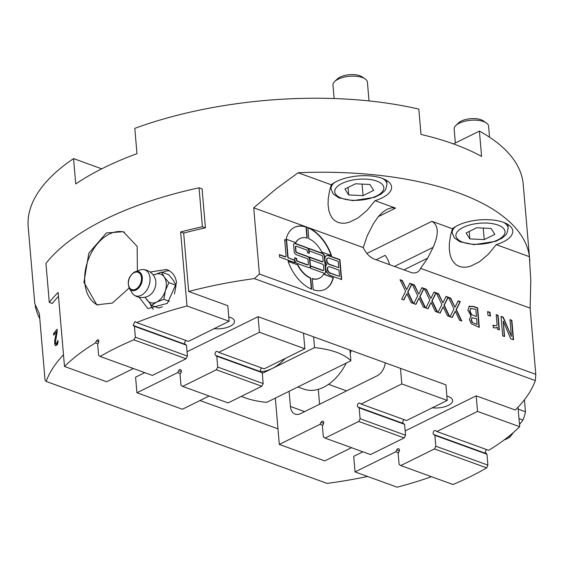 <?xml version="1.0" encoding="UTF-8"?>
<svg xmlns="http://www.w3.org/2000/svg" width="564" height="564" viewBox="0 0 564 564"><rect width="100%" height="100%" fill="white"/><g stroke="black" fill="none" stroke-linecap="round" stroke-linejoin="round"><path stroke-width="0.85" d="M455.338 142.988L454.147 129.078A17.28 7.36 -4.9 0 1 455.874 125.455A17.28 7.36 -4.9 0 1 459.251 123.206A17.28 7.36 -4.9 0 1 486.26 122.846A17.28 7.36 -4.9 0 1 488.586 126.124L489.531 137.193M486.26 122.846L483.151 120.774A13.966 5.95 175.1 0 0 461.317 121.063A13.966 5.95 175.1 0 0 458.588 122.882L455.874 125.455M466.068 232.995L476.672 227.757L491.068 228.434L494.854 234.356L484.243 239.594L469.854 238.91L466.068 232.995M469.213 231.444L469.854 238.91M483.256 228.067L484.243 239.594M334.121 98.538L332.971 85.101A17.28 7.36 -4.9 0 1 334.699 81.477A17.28 7.36 -4.9 0 1 338.069 79.228A17.28 7.36 -4.9 0 1 365.084 78.875A17.28 7.36 -4.9 0 1 367.411 82.154L369.018 100.914M365.084 78.875L361.975 76.796A13.966 5.95 175.1 0 0 340.134 77.085A13.966 5.95 175.1 0 0 337.413 78.904L334.699 81.477M344.893 189.025L355.496 183.779L369.892 184.463L373.671 190.378L363.068 195.616L348.672 194.94L344.893 189.025M348.03 187.467L348.672 194.94M362.081 184.097L363.068 195.616M241.35 396.358A64.811 27.594 175.1 0 0 266.68 402.379L350.878 360.798A64.811 27.594 175.1 0 0 314.529 347.607L313.605 336.835M349.955 350.025L350.878 360.798M262.288 373.403L314.529 347.607M297.863 386.982L303.686 389.089A47.524 31.654 -70.1 0 0 346.247 363.089M350.251 353.487A47.524 31.654 -70.1 0 0 351.189 350.47M285.067 358.528A47.524 31.654 109.9 0 1 272.074 368.574A47.524 31.654 109.9 0 1 260.822 371.655M518.168 409.119L525.465 411.769L524.435 399.791M518.979 418.573L522.983 420.025A30.244 20.142 -70.1 0 0 525.465 411.769M508.643 436.487L510.039 436.987L513.536 432.405M519.493 424.593L522.983 420.025M504.195 439.913A30.266 20.156 -70.1 0 0 510.039 436.987M133.414 368.539L106.631 381.765L64.493 366.473L58.148 292.462A248.428 105.778 175.1 0 0 49.287 302.367L45.945 263.416A248.428 105.778 -4.9 0 1 199.064 187.805L202.398 226.756A248.428 105.778 175.1 0 0 180.642 231.973L183.674 233.073L188.679 291.496L227.786 305.688L229.125 321.268L188.418 341.375L136.594 322.566A248.428 105.778 -4.9 0 1 186.987 305.977L229.125 321.268M180.642 231.973L186.987 305.977M202.398 226.756L205.43 227.849A248.428 105.778 175.1 0 0 183.674 233.073M199.064 187.805L202.095 188.905L205.43 227.849M49.287 302.367L52.318 303.467A248.428 105.778 175.1 0 1 58.48 296.326M209.152 396.02L182.369 409.245L136.925 392.755L135.586 377.175L144.751 372.649M129.177 288L112.356 303.065L96.789 304.807L83.937 282.402L88.809 253.236L106.349 232.953L123.312 231.719L137.144 246.39L137.412 270.953M97.861 305.145A38.888 25.902 109.9 0 1 84.819 282.719A38.888 25.902 109.9 0 1 96.395 245.044A38.888 25.902 109.9 0 1 124.454 232.171M97.981 343.751L95.513 342.856L96.352 340.896L98.087 339.634L98.651 340.205L98.778 341.692L97.678 344.449L98.608 355.327L100.152 356.462A248.428 105.778 -4.9 0 1 133.837 339.831L186.057 358.782L187.417 356.074L135.353 337.18L133.837 339.831M180.381 373.65L177.632 372.656L178.598 370.738A2.157 1.438 109.9 0 1 180.536 369.554A2.157 1.438 109.9 0 1 180.995 372.423L180.036 374.341L180.966 385.219L182.666 386.411L216.35 369.772L261.795 386.262L263.155 383.562L217.711 367.072L216.35 369.772M261.781 367.996A2.157 1.438 -70.1 0 0 260.505 369.906A2.157 1.438 -70.1 0 0 261.019 371.838L262.225 372.684L216.78 356.194L215.582 355.348A2.157 1.438 109.9 0 1 215.265 352.768A2.157 1.438 109.9 0 1 217.281 351.407A2.157 1.438 109.9 0 1 217.507 351.527L218.712 352.366L264.149 368.856L304.856 348.756L303.524 333.176L400.468 368.355L401.801 383.936L447.245 400.426L406.538 420.525L361.094 404.036L401.801 383.936M186.049 340.515A2.157 1.438 -70.1 0 0 184.766 342.418A2.157 1.438 -70.1 0 0 185.288 344.357L186.487 345.196L134.422 326.302L133.111 325.421L135.015 321.55L136.594 322.566M136.925 392.755L177.632 372.656M134.422 326.302L135.353 337.18M64.493 366.473A248.428 105.778 -4.9 0 1 95.513 342.856M150.158 272.045L166.62 269.451C172.373 271.679 175.686 276.163 176.567 282.916L167.339 303.361L147.867 308.593L139.118 297.235M187.417 356.074L186.487 345.196M262.225 372.684L263.155 383.562M261.795 386.262L228.103 402.9L182.666 386.411M216.78 356.194L217.711 367.072M186.057 358.782L152.372 375.412L100.152 356.462M218.712 352.366L259.419 332.267L304.856 348.756M187.051 351.76L258.079 316.686L259.419 332.267M258.079 316.686L303.524 333.176M153.352 309.41A21.601 14.389 109.9 0 1 150.292 304.137M162.538 272.433A21.601 14.389 109.9 0 1 169.489 270.847M228.751 316.954A14.579 6.211 -4.9 0 1 234.497 321.283A14.579 6.211 -4.9 0 1 214.186 328.65M389.59 264.671A17.28 10.582 63.7 0 0 385.149 255.33L376.132 259.785M351.534 447.689L324.751 460.915L279.307 444.425L277.974 428.844L199.987 400.546M277.974 428.844L275.338 398.106M431.474 476.7A248.428 105.778 -4.9 0 1 397.183 487.204L355.045 471.913L353.706 456.332L362.871 451.806M405.171 430.917L476.199 395.836L515.313 410.028A248.428 105.778 -4.9 0 0 535.342 380.573L535.8 374.341L259.391 274.034L254.392 278.616L535.342 380.573M476.199 395.836L477.539 411.417L519.677 426.708L518.006 407.271M486.528 449.557L485.632 450.685L485.35 452.293L486.965 454.239L434.9 435.345L433.702 434.506A2.157 1.438 109.9 0 1 433.385 431.918A2.157 1.438 109.9 0 1 435.401 430.558A2.157 1.438 109.9 0 1 435.627 430.677L436.832 431.523L488.657 450.326A248.428 105.778 -4.9 0 0 519.677 426.708M404.169 419.665A2.157 1.438 -70.1 0 0 402.886 421.576A2.157 1.438 -70.1 0 0 403.408 423.508L404.607 424.354L359.162 407.864L357.964 407.018A2.157 1.438 109.9 0 1 357.647 404.437A2.157 1.438 109.9 0 1 359.663 403.077A2.157 1.438 109.9 0 1 359.895 403.197L361.094 404.036M322.763 425.319L320.014 424.325L320.979 422.415A2.157 1.438 109.9 0 1 322.918 421.223A2.157 1.438 109.9 0 1 323.383 424.1L322.418 426.01L323.348 436.889L325.047 438.08L358.732 421.442L404.176 437.932L370.492 454.57L325.047 438.08M398.501 452.807L395.752 451.806L396.718 449.896A2.157 1.438 109.9 0 1 398.649 448.704A2.157 1.438 109.9 0 1 399.115 451.581L398.149 453.491L399.086 464.369L400.785 465.561L434.47 448.93L486.683 467.873L487.895 465.117L435.831 446.223L434.47 448.93M486.965 454.239L487.895 465.117M486.683 467.873A248.428 105.778 -4.9 0 1 452.998 484.511L400.785 465.561M304.63 411.621L290.418 406.461A12.965 8.636 -70.1 0 0 295.183 414.11A12.965 8.636 -70.1 0 0 300.605 413.609L377.161 375.8A12.965 8.636 -70.1 0 0 385.282 362.849M290.418 406.461L289.113 391.296M279.307 444.425L320.014 424.325M359.162 407.864L360.1 418.742L358.732 421.442M434.9 435.345L435.831 446.223M404.607 424.354L405.537 435.232L360.1 418.742M404.176 437.932L405.537 435.232M447.245 400.426L445.905 384.845L400.468 368.355M355.045 471.913L395.752 451.806M436.832 431.523L477.539 411.417M318.3 389.322L319.577 404.24M446.871 396.104A14.579 6.211 -4.9 0 1 448.422 396.584A14.579 6.211 -4.9 0 1 452.617 400.44A14.579 6.211 -4.9 0 1 432.306 407.8M39.79 318.773A248.428 105.778 -4.9 0 1 35.257 305.949M367.622 476.474A248.428 105.778 -4.9 0 1 327.106 483.404L46.149 381.447L45.028 379.889L39.353 313.676L34.771 303.587L28.2 226.954A248.428 105.778 175.1 0 1 73.56 158.604L101.717 168.826M375.053 200.671L366.938 210.499L358.112 217.901L349.335 222.258L345.189 223.168L341.333 223.196L337.85 222.35L334.804 220.644L332.267 218.106L330.292 214.806L328.918 210.802L328.079 204.831L328.206 199.071L329.439 191.288L331.258 184.781L298.102 172.746L275.817 189.109L253.715 207.82L363.251 247.568L367.079 236.161L373.347 223.809L378.183 216.738L382.674 212.233L387.327 209.152L391.733 207.749L395.568 208.116L375.053 200.671A32.402 13.797 -4.9 0 0 391.571 186.931A32.402 13.797 -4.9 0 0 382.251 178.358A32.402 13.797 -4.9 0 0 331.258 184.781M452.434 228.751L431.925 221.307C438.609 225.283 439.011 233.954 433.124 247.335L427.667 258.15L420.589 268.372L530.125 308.127L530.802 280.682L529.392 256.676L496.235 244.649L488.114 254.47L479.287 261.879L470.51 266.236L466.365 267.146L462.515 267.174L459.025 266.328L455.98 264.615L453.442 262.084L451.468 258.777L450.093 254.773L449.261 248.802L449.381 243.049L450.615 235.266L452.434 228.751A32.402 13.797 -4.9 0 1 503.426 222.336A32.402 13.797 -4.9 0 1 512.746 230.909A32.402 13.797 -4.9 0 1 496.235 244.649M298.102 172.746A248.428 105.778 -4.9 0 1 529.392 256.676M253.715 207.82L259.391 274.034M530.125 308.127L535.8 374.341M420.589 268.372A17.28 10.582 -116.3 0 1 417.078 272.271A17.28 10.582 -116.3 0 1 410.761 272.356L374.411 259.165A17.28 10.582 -116.3 0 1 363.251 247.568M400.024 279.737L402.336 280.576L406.686 289.677L409.774 283.276L411.946 284.066L407.955 292.067L413.468 303.488L411.163 302.649L406.898 293.717L403.866 300.006L401.695 299.216L405.615 291.341L400.024 279.737M412.115 284.129L414.427 284.968L418.777 294.063L421.865 287.661L424.036 288.451L420.046 296.452L425.559 307.873L423.254 307.035L418.989 298.102L415.957 304.391L413.786 303.601L417.705 295.726L412.115 284.129M424.206 288.514L426.518 289.353L430.861 298.455L433.956 292.053L436.127 292.843L432.137 300.845L437.65 312.259L435.345 311.427L431.079 302.494L428.048 308.776L425.876 307.993L429.796 300.111L424.206 288.514M436.296 292.899L438.609 293.738L442.951 302.84L446.046 296.438L448.218 297.228L444.228 305.23L449.741 316.651L447.435 315.812L443.17 306.879L440.139 313.168L437.967 312.378L441.887 304.504L436.296 292.899M448.387 297.291L450.699 298.13L455.042 307.232L458.137 300.831L460.309 301.613L456.318 309.622L461.831 321.036L459.526 320.197L455.261 311.265L452.229 317.553L450.058 316.764L453.978 308.889L448.387 297.291M469.072 306.322L473.295 306.33L477.637 307.909L479.308 327.381L471.25 323.694L469.375 319.52L471.13 316.03L467.88 310.158L469.474 306.09M487.634 311.532L490.06 312.414L490.384 316.136L487.952 315.255L487.634 311.532M493.112 325.125L494.254 325.647L496.313 325.576L497.088 325.012L496.2 314.642L498.118 315.332L499.366 329.947L497.455 329.256L497.265 327.078L496.059 327.917L493.338 327.684L493.112 325.125M501.036 316.397L503.292 317.215L511.435 336.44L509.997 319.647L511.872 320.331L513.543 339.803L510.688 338.767L503.264 321.135L504.583 336.553L502.707 335.869L501.036 316.397M308.832 238.713L307.873 227.482A34.566 21.171 -116.3 0 1 331.512 255.612L321.783 252.08A22.123 13.55 63.7 0 0 308.832 238.713M297.75 264.615A22.123 13.55 63.7 0 0 310.701 277.981L311.659 289.212A34.566 21.171 -116.3 0 1 288.021 261.083L297.447 264.77A22.123 13.55 63.7 0 0 310.39 278.137L311.328 289.078M333.387 277.551A34.566 21.171 -116.3 0 1 325.068 289.339A34.566 21.171 -116.3 0 1 313.21 289.776L312.252 278.546A22.123 13.55 63.7 0 0 319.562 278.186A22.123 13.55 63.7 0 0 323.658 274.019L333.084 277.699A34.566 21.171 -116.3 0 1 324.92 289.417M286.138 239.15A34.566 21.171 -116.3 0 1 294.464 227.355A34.566 21.171 -116.3 0 1 306.322 226.925L307.281 238.149A22.123 13.55 63.7 0 0 299.97 238.516A22.123 13.55 63.7 0 0 295.874 242.682L286.138 239.15M288.888 258.016L294.894 260.201L295.113 262.69L279.603 257.064L279.384 254.568L285.398 256.754A1.107 0.677 63.7 0 0 285.8 256.747A1.107 0.677 63.7 0 0 286.089 256.035L284.679 239.58L286.618 240.285L288.028 256.74A1.107 0.677 63.7 0 0 288.888 258.016L294.591 260.349L294.782 262.57M294.894 260.201L294.683 257.706L296.622 258.411L296.749 259.905A1.107 0.677 63.7 0 0 297.609 261.181L307.69 264.84A1.107 0.677 63.7 0 0 308.099 264.833A1.107 0.677 63.7 0 0 308.381 264.128L308.022 259.891A1.107 0.677 63.7 0 0 307.161 258.608L296.304 254.667A2.764 1.692 -116.3 0 1 294.147 251.473L293.611 245.241A2.764 1.692 -116.3 0 1 294.33 243.465A2.764 1.692 -116.3 0 1 295.339 243.451L306.971 247.674A2.764 1.692 -116.3 0 1 309.128 250.867L308.91 248.379L322.481 253.299A2.764 1.692 -116.3 0 1 324.638 256.5L324.906 259.616A6.218 3.807 -116.3 0 1 326.514 255.619A6.218 3.807 -116.3 0 1 328.784 255.591L339.93 259.637L341.643 279.575L330.497 275.528A6.218 3.807 -116.3 0 1 325.654 268.337L325.921 271.453A2.764 1.692 -116.3 0 1 325.202 273.23A2.764 1.692 -116.3 0 1 324.194 273.244L310.623 268.323L310.404 265.827A2.764 1.692 -116.3 0 1 309.692 267.604A2.764 1.692 -116.3 0 1 308.684 267.618L297.052 263.395A2.764 1.692 -116.3 0 1 294.894 260.201L294.591 260.349M453.47 143.912L479.414 131.095L481.585 156.418A248.428 105.778 175.1 0 0 420.998 134.429L418.826 109.113A248.428 105.778 175.1 0 0 134.81 128.359L136.974 153.676A248.428 105.778 175.1 0 0 75.731 183.927L73.56 158.604M46.149 381.447A248.428 105.778 -4.9 0 1 63.485 354.749M188.679 291.496A248.428 105.778 -4.9 0 1 254.392 278.616M529.815 261.146L523.244 184.513A248.428 105.778 175.1 0 0 479.414 131.095M55.836 343.772L56.576 343.448L57.866 340.578A248.428 105.778 -4.9 0 1 57.909 340.529L58.078 342.475L56.661 345.097L55.519 345.76L54.779 344.308L54.722 340.388L56.478 331.688A248.428 105.778 175.1 0 0 53.714 335.192L53.58 333.613A248.428 105.778 -4.9 0 1 57.084 329.221L57.246 331.153L55.413 342.411L55.836 343.772L57.606 344.428M326.359 255.703A6.218 3.807 -116.3 0 1 328.481 255.739L339.627 259.785L341.312 279.455M328.333 266.906A3.454 2.115 63.7 0 0 328.178 266.976A3.454 2.115 63.7 0 0 327.458 270.107A3.454 2.115 63.7 0 0 329.975 273.188L339.493 276.381L338.957 270.149L329.75 266.807A3.454 2.115 63.7 0 0 328.481 266.821A3.454 2.115 63.7 0 0 327.762 269.952A3.454 2.115 63.7 0 0 330.278 273.039L339.493 276.381M327.585 258.185A3.454 2.115 63.7 0 0 327.43 258.249A3.454 2.115 63.7 0 0 326.711 261.379A3.454 2.115 63.7 0 0 329.228 264.467L338.738 267.653L338.21 261.421L328.995 258.079A3.454 2.115 63.7 0 0 327.733 258.101A3.454 2.115 63.7 0 0 327.014 261.231A3.454 2.115 63.7 0 0 329.531 264.312L338.738 267.653M295.79 246.341A1.107 0.677 63.7 0 0 295.621 246.383A1.107 0.677 63.7 0 0 295.332 247.095L295.698 251.332A1.107 0.677 63.7 0 0 296.558 252.609L307.415 256.549A2.764 1.692 -116.3 0 1 309.565 259.743L310.101 265.975A2.764 1.692 -116.3 0 1 309.53 267.667M294.182 243.556A2.764 1.692 -116.3 0 1 295.035 243.606L306.668 247.822A2.764 1.692 -116.3 0 1 308.818 251.022L309.009 253.243M294.704 257.974L296.319 258.559L296.445 260.053A1.107 0.677 63.7 0 0 297.306 261.336L307.387 264.995A1.107 0.677 63.7 0 0 307.789 264.988A1.107 0.677 63.7 0 0 307.93 264.883M310.433 266.095L322.897 270.621A1.107 0.677 63.7 0 0 323.299 270.614A1.107 0.677 63.7 0 0 323.44 270.508M308.938 248.646L322.178 253.455A2.764 1.692 -116.3 0 1 324.328 256.648L325.611 271.608A2.764 1.692 -116.3 0 1 325.047 273.293M309.685 257.374L322.15 261.9A1.107 0.677 63.7 0 0 322.552 261.893A1.107 0.677 63.7 0 0 322.693 261.781M284.7 239.855L286.308 240.44L287.718 256.888A1.107 0.677 63.7 0 0 288.578 258.171M279.413 254.843L285.088 256.902A1.107 0.677 63.7 0 0 285.497 256.895A1.107 0.677 63.7 0 0 285.631 256.789M307.401 252.658L307.274 251.163A1.107 0.677 63.7 0 0 306.414 249.887L296.326 246.228A1.107 0.677 63.7 0 0 295.924 246.228A1.107 0.677 63.7 0 0 295.642 246.94L296.001 251.177A1.107 0.677 63.7 0 0 296.861 252.46L307.718 256.401A2.764 1.692 -116.3 0 1 309.876 259.595L310.404 265.827L323.2 270.473A1.107 0.677 63.7 0 0 323.609 270.466A1.107 0.677 63.7 0 0 323.891 269.754L323.532 265.517A1.107 0.677 63.7 0 0 322.671 264.241L309.876 259.595L309.657 257.099L322.453 261.745A1.107 0.677 63.7 0 0 322.862 261.738A1.107 0.677 63.7 0 0 323.144 261.033L322.784 256.789A1.107 0.677 63.7 0 0 321.924 255.513L309.128 250.867L309.34 253.363L307.401 252.658M326.894 264.565A6.218 3.807 -116.3 0 1 324.906 259.616L325.654 268.337A6.218 3.807 -116.3 0 1 326.894 264.565M294.309 227.433A34.566 21.171 -116.3 0 1 306.012 227.073L306.957 238.057M299.822 238.593A22.123 13.55 63.7 0 0 299.667 238.664A22.123 13.55 63.7 0 0 295.684 242.612M323.546 274.238L333.084 277.699M312.273 278.792A22.123 13.55 63.7 0 0 319.252 278.334A22.123 13.55 63.7 0 0 319.407 278.256M288.126 261.386L297.447 264.77M307.895 227.771A34.566 21.171 -116.3 0 1 331.103 255.464M400.179 280.054L402.026 280.731L406.686 289.677M406.898 293.717L403.669 299.928M409.668 283.502L411.642 284.214L407.652 292.215L413.01 303.319M412.27 284.446L414.117 285.116L418.777 294.063M418.989 298.102L415.76 304.32M421.759 287.887L423.733 288.606L419.743 296.608L425.101 307.704M424.361 288.831L426.208 289.501L430.861 298.455M431.079 302.494L427.85 308.705M433.85 292.272L435.824 292.991L431.834 300.993L437.192 312.096M436.451 293.224L438.298 293.893L442.951 302.84M443.17 306.879L439.941 313.098M445.941 296.664L447.915 297.376L443.924 305.385L449.282 316.482M448.542 297.609L450.389 298.278L455.042 307.232M455.261 311.265L452.032 317.483M458.031 301.049L460.005 301.768L456.015 309.77L461.373 320.874M472.054 317.729L471.13 320.07L472.082 322.389L477.109 324.441L476.622 318.745L472.061 317.722L471.441 319.922L472.385 322.241M472.082 322.389L477.109 324.441M470.609 308.473L469.664 310.961L471.151 314.437L476.432 316.58L475.819 309.382L470.82 308.367L469.967 310.806L471.455 314.282M471.151 314.437L476.432 316.58M470.559 316.369L471.137 316.129M468.769 306.478L472.992 306.478L477.334 308.057L478.984 327.261M487.656 311.8L489.756 312.562L490.053 316.016M497.265 327.078L495.911 327.987M496.221 314.909L497.808 315.487L499.041 329.827M492.908 325.315L493.944 325.802L496.158 325.639M501.058 316.665L502.989 317.37L511.435 336.44M503.264 321.135L504.251 336.433M510.018 319.915L511.569 320.479L513.219 339.683M56.534 345.246L56.358 343.969M56.478 331.688L57.063 331.9A246.271 104.855 -4.9 0 1 57.07 331.879M54.722 340.388L55.406 340.635M55.265 337.096L55.885 337.321M53.58 333.613L54.63 333.994M57.359 342.017L58.064 342.27M153.098 274.851L154.719 274.597A15.122 10.074 109.9 0 1 164.23 277.002A15.122 10.074 109.9 0 1 165.4 290.629A15.122 10.074 109.9 0 1 156.7 302.029A15.122 10.074 109.9 0 1 146.83 299.801A15.122 10.074 109.9 0 1 146.055 298.469L144.976 297.235M143.531 269.543A14.044 14.044 0 0 1 155.297 278.898A11.449 7.628 109.9 0 1 149.263 295.543A14.044 14.044 0 0 1 134.077 295.071A13.797 9.193 109.9 0 1 131.92 292.688L129.255 288.148A9.969 6.641 -70.1 0 0 141.486 283.304A9.969 6.641 -70.1 0 0 135.212 271.742A9.969 6.641 -70.1 0 0 134.479 272.052M129.255 288.148C126.956 281.676 128.684 276.311 134.443 272.067L140.168 269.973A13.797 9.193 109.9 0 1 143.468 269.536A13.797 9.193 109.9 0 1 148.833 286.04A13.797 9.193 109.9 0 1 134.098 295.085M162.432 306.774L158.653 308.043L151.462 305.434L145.554 297.799M169.433 301.352L163.835 299.322L156.7 302.029L151.462 305.434M174.487 293.929L176.046 285.243L173.317 280.301L168.692 274.668L161.494 272.052L164.23 277.002L168.855 282.634L165.4 290.629L163.835 299.322M176.046 285.243L168.855 282.634M154.36 274.767L161.494 272.052M463.192 227.412A24.626 10.483 -4.9 0 1 504.209 229.344A24.626 10.483 -4.9 0 1 473.979 244.275A24.626 10.483 -4.9 0 1 463.192 227.412M455.493 226.643A28.08 11.957 175.1 0 0 452.208 232.96L454.373 237.888L459.977 241.794L474.12 244.635L495.763 241.321L502.15 238.107L505.873 234.807L506.881 233.383L508.171 228.159A28.08 11.957 175.1 0 0 503.871 222.498M342.017 183.434A24.626 10.483 -4.9 0 1 383.034 185.366A24.626 10.483 -4.9 0 1 352.796 200.298A24.626 10.483 -4.9 0 1 342.017 183.434M334.311 182.673A28.08 11.957 175.1 0 0 331.033 188.982L333.197 193.91L338.802 197.823L352.944 200.657L374.588 197.344L380.975 194.136L384.697 190.829L385.705 189.405L386.996 184.188A28.08 11.957 175.1 0 0 382.688 178.52M98.763 341.77L96.352 340.896M181.256 371.704L178.598 370.738M261.019 371.838L215.582 355.348M185.288 344.357L133.111 325.421M433.702 434.506L485.872 453.435M357.964 407.018L403.408 423.508M320.979 422.415L323.644 423.381M396.718 449.896L399.375 450.862M395.568 208.116L378.24 216.675M431.925 221.307L366.882 253.426M54.673 343.49L56.372 344.103M56.576 343.448L57.479 343.779M433.124 247.335L394.447 266.434M427.667 258.15L403.923 269.874M134.218 272.623A9.207 6.133 109.9 0 1 140.937 282.282A9.207 6.133 109.9 0 1 129.635 287.866A9.207 6.133 109.9 0 1 134.218 272.623M508.171 228.159L507.854 224.416M452.208 232.96L451.976 230.197M386.996 184.188L386.678 180.445M331.033 188.982L330.8 186.226M346.62 390.887L328.53 384.317"/></g></svg>

